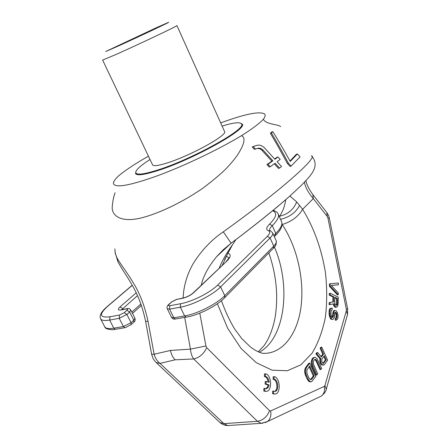 <?xml version="1.0" encoding="UTF-8"?>
<svg xmlns="http://www.w3.org/2000/svg" width="448" height="448" viewBox="0 0 448 448"><rect width="100%" height="100%" fill="white"/><g stroke="black" fill="none" stroke-linecap="round" stroke-linejoin="round"><path stroke-width="0.67" d="M229.538 425.454L227.814 425.572L223.905 423.629L160.009 363.395L175.14 359.811C172.805 357.498 171.248 354.374 170.464 350.448L154.14 354.239L148.014 321.199C144.743 306.118 139.91 293.462 133.515 283.231C127.288 272.614 119.224 262.354 116.883 257.695L115.276 253.394L114.856 248.87M148.014 321.199L145.65 321.524L151.62 354.306L154.14 354.239C155.204 358.12 157.158 361.172 160.009 363.395L156.162 362.561L219.968 422.542L223.905 423.629L257.365 421.294L193.71 358.954L175.14 359.811M115.097 192.713C113.719 196.252 112.795 200.687 112.325 206.007C110.88 215.219 120.59 224.291 145.46 216.793C162.697 211.674 184.05 201.13 202.423 188.518C213.153 180.449 221.284 173.583 226.817 167.927C231.358 163.01 234.864 158.794 237.339 155.271C244.474 144.222 245.862 137.693 241.494 135.682C252.118 128.979 259.414 123.497 263.39 119.23C265.222 116.799 265.614 115.046 264.572 113.982C259.532 111.026 244.905 113.999 220.69 122.909M241.494 135.682C217.862 149.918 183.635 166.146 157.36 175.818C130.06 185.534 115.438 188.177 113.49 183.747C113.148 181.882 115.058 179.082 119.213 175.347C125.082 170.559 133.073 165.178 143.186 159.202L148.462 156.223M280.678 126.543C276.914 123.984 265.591 124.398 263.39 119.23M183.114 297.987C183.624 286.171 186.928 274.803 193.026 263.889C201.242 250.662 211.322 239.982 223.261 231.851C279.754 191.464 319.368 156.156 311.338 155.814M313.04 194.802L326.794 212.52L327.331 216.619L327.914 217.98L346.349 309.31L346.332 310.789L324.929 385.521L324.33 386.372L270.62 410.978L269.545 410.698L206.718 347.631C203.862 353.819 199.528 357.594 193.71 358.954C191.912 356.513 190.82 353.231 190.434 349.115L184.71 317.419M206.718 347.631L205.918 345.985L190.434 349.115L170.464 350.448M272.815 131.645L271.802 131.97L270.385 133.33C275.615 142.022 281.266 152.051 287.33 163.408L290.046 166.404L291.088 166.107L300.093 156.873L297.405 153.961L290.237 161.459C283.982 150.147 278.18 140.207 272.815 131.645L271.398 133.006C276.623 141.697 282.279 151.732 288.361 163.111L291.088 166.107M297.405 153.961L296.369 154.263L289.996 161.028M257.382 148.439L259.778 148.73L261.873 150.242L271.841 161.129L266.935 164.59L269.181 167.02L270.239 166.712L275.1 163.246L279.53 168.09L281.546 166.561L277.133 161.728L280.162 159.382L277.973 156.974L274.926 159.314L263.9 147.235L260.865 145.404L258.479 145.085L256.598 145.387L253.254 146.63L255.494 149.061L258.373 148.114L260.814 148.411L262.914 149.929L272.882 160.821L267.999 164.276L270.239 166.712M274.305 163.828L278.482 168.392L279.53 168.09M277.973 156.974L276.937 157.282L274.669 159.029M256.598 145.387L252.207 146.955L254.447 149.38L255.494 149.061M135.929 171.427L135.565 173.6C136.892 175.762 143.892 174.882 156.565 170.974C191.178 160.474 248.069 128.895 242.206 124.102L240.335 123.032M224.571 259.594L232.506 244.726L235.962 239.574M285.723 199.662C284.766 206.226 282.705 211.753 279.53 216.244L279.272 216.496M219.246 268.055C222.074 260.882 226.492 253.103 232.506 244.726M201.236 285.23C203.162 276.366 208.253 266.879 216.502 256.782L230.961 243.342M304.478 182.179C305.183 187.018 308.129 192.494 313.309 198.61L327.331 216.619M289.89 196L296.688 201.908L302.618 209.261C298.34 216.569 291.53 221.659 282.184 224.532C297.03 246.674 304.539 279.434 301.011 306.858C297.466 334.197 282.486 354.211 262.881 353.338C259.179 352.565 255.035 350.448 250.443 346.97L241.786 338.615L234.707 329.09C229.645 320.695 225.221 311.226 221.435 300.67M223.261 231.851L231.151 243.197M305.934 180.634C306.706 184.699 309.008 189.33 312.838 194.538L313.309 198.61L302.618 209.261C313.947 227.83 321.552 248.92 325.433 272.535C327.135 288.008 327.113 302.949 325.354 317.363C322.594 331.122 318.153 343.09 312.038 353.259L300.849 364.851L287.269 370.754L272.076 370.16L256.273 362.673L241.058 348.454L227.702 328.311L217.381 303.738M322.739 354.138L323.607 354.032L321.39 357.028L317.682 352.559L316.809 352.671L315.879 353.903L319.984 358.753L319.822 361.676L321.082 364.465L322.879 365.159L324.526 364.448L327.622 360.186L321.754 347.138L320.891 347.25L320.107 348.292L322.739 354.138L320.97 356.524M315.129 357.314L313.466 357.571L312.122 358.904L311.287 361.374L311.259 363.233L312.01 366.33L315.997 375.071L316.876 374.982L317.677 373.873L313.32 363.821L313.354 361.502L314.306 359.778L315.627 359.363L316.282 359.85L320.863 369.488L321.653 368.402L316.954 358.495L315.129 357.314L314.339 357.465L312.995 358.798L312.161 361.273L312.379 364.627L316.876 374.982M315.627 359.363L314.782 359.464L316.053 360.898L319.99 369.583L320.863 369.488M309.73 363.149L308.851 363.25L305.536 367.657L304.674 370.182L304.64 372.075L305.407 375.211L307.373 379.495L308.963 381.489L310.038 381.87L311.73 381.595L315.801 376.46L309.73 363.149L306.421 367.556L305.558 370.087L305.525 371.98L306.292 375.116L308.258 379.4L309.848 381.399L310.923 381.786M330.277 283.746L329.442 283.898L329.409 286.261L337.428 294.89L338.262 294.75L338.279 292.986L331.302 285.443L338.363 284.794L338.38 283.041L330.277 283.746L330.243 286.115L338.262 294.75M331.363 285.505L338.363 284.794M330.148 293.238L329.308 293.384L329.286 295.17L332.926 296.901L332.864 301.952L329.179 302.646L329.151 304.746L334.029 303.766L335.042 306.337L336.241 307.194L337.456 306.555L338.167 304.198L338.24 297.102L330.148 293.238L330.126 295.025L333.766 296.755L333.704 301.818L330.025 302.506L329.997 304.612M333.194 303.94L333.519 305.256L334.712 307.009L336.762 307.132M335.065 312.575L335.681 313.158L336.179 315.185L335.978 317.811L335.278 318.405L335.255 320.214L336.622 320.012L337.854 318.444L338.055 315.521L337.562 312.894L336.202 310.778L334.818 310.447L334.113 311.332L333.357 316.439L332.466 317.565L331.425 316.49L330.926 314.138L331.145 310.593L332.209 309.859L332.231 308.056L330.646 308.543L329.902 311.242L330.025 315.263L331.744 319.071L332.618 319.458L333.323 319.161L334.393 317.206L334.79 313.146L335.143 312.402L336.011 312.491L336.526 313.029L337.025 315.056L336.823 317.682L336.123 318.276L336.101 320.085L336.622 320.012M334.818 310.447L333.978 310.576L333.267 311.461L332.058 317.386M331.531 308.039L329.801 308.678L329.252 309.949L329.022 313.796L330.198 318.282L330.893 319.2L332.618 319.458M273.588 391.031L273.493 393.618L274.646 393.949C281.075 394.895 280.482 377.255 274.109 376.667L274.019 379.226C278.561 379.31 279.149 392.006 274.557 391.339L272.675 391.115L272.58 393.708L274.719 393.954M274.109 376.667L273.207 376.762L273.112 379.322L274.019 379.226M274.473 391.334C278.41 390.348 277.155 379.344 273.112 379.322M264.813 388.326L264.712 390.947L265.905 391.278C272.479 392.241 271.919 374.433 265.395 373.811L265.294 376.398C267.383 376.88 268.671 378.868 269.158 382.346L266.146 381.388L266.045 383.986L269.058 384.933C268.526 387.402 267.445 388.64 265.821 388.646L263.9 388.416L263.794 391.031L266 391.289M265.395 373.811L264.488 373.912L264.382 376.494L265.294 376.398M268.206 382.043C267.641 378.773 266.364 376.925 264.382 376.494M266.146 381.388L265.233 381.483L265.132 384.076L268.15 385.028L269.058 384.933M265.748 388.64L267.26 387.397L268.15 385.028M323.786 356.468L325.36 359.962L322.874 363.345M309.109 366.722L313.337 375.973L310.38 379.674M334.796 297.786L336.532 298.609L336.47 304.231L336.073 305.312M116.883 257.695L117.835 261.576L114.996 251.826M299.645 205.318C295.949 212.43 289.582 217.106 280.543 219.358M296.688 201.908C293.675 209.507 287.958 214.284 279.53 216.244M320.107 348.292L320.97 348.18L323.607 354.032M321.754 347.138L320.97 348.18M321.983 365.042L323.753 365.064M321.082 364.465L321.955 364.37L322.851 364.946M320.572 363.81L321.446 363.709L321.955 364.37M320.068 362.69L320.942 362.589L321.446 363.709M319.822 361.676L320.69 361.575L320.942 362.589M319.71 360.024L320.583 359.918L320.69 361.575M319.984 358.753L320.852 358.652L320.583 359.918M315.879 353.903L316.753 353.797L320.852 358.652M317.682 352.559L316.753 353.797M321.882 359.055L324.358 355.701L326.228 359.862L323.254 363.49L321.854 361.799L321.882 359.055M314.216 375.878L311.763 379.238L310.414 379.702L309.086 378.274L307.126 373.99L306.779 370.3L309.686 365.954L314.216 375.878L313.337 375.973M334.734 302.893L334.802 297.248L337.366 298.469L337.31 304.097L337.131 304.909L336.263 305.402L335.233 304.623L334.734 302.893M272.58 393.708L273.493 393.618M263.794 391.031L264.712 390.947M265.132 384.076L266.045 383.986M322.902 363.334L323.77 363.233M325.36 359.962L326.228 359.862M312.01 366.33L312.889 366.229M311.506 364.728L312.379 364.627M311.259 363.233L312.138 363.132M311.287 361.374L312.161 361.273M311.573 360.086L312.446 359.985M312.122 358.904L312.995 358.798M312.659 358.182L313.538 358.081M313.466 357.571L314.339 357.465M316.053 360.898L316.926 360.797M315.409 359.951L316.282 359.85M308.963 381.489L309.848 381.399M308.162 380.727L309.047 380.638M307.373 379.495L308.258 379.4M305.407 375.211L306.292 375.116M304.886 373.593L305.771 373.498M304.64 372.075L305.525 371.98M304.674 370.182L305.558 370.087M304.97 368.866L305.855 368.771M305.536 367.657L306.421 367.556M310.884 379.327L311.763 379.238M329.409 286.261L330.243 286.115M332.926 296.901L333.766 296.755M332.864 301.952L333.704 301.818M329.286 295.17L330.126 295.025M335.401 307.322L336.241 307.194M334.712 307.009L335.558 306.874M334.197 306.471L335.042 306.337M333.519 305.256L334.359 305.122M329.179 302.646L330.025 302.506M336.291 305.043L337.131 304.909M336.47 304.231L337.31 304.097M336.532 298.609L337.366 298.469M335.278 318.405L336.123 318.276M335.255 320.214L336.101 320.085M335.625 318.259L336.47 318.13M335.978 317.811L336.823 317.682M336.157 316.988L337.002 316.859M336.179 315.185L337.025 315.056M336.017 314.21L336.862 314.082M335.681 313.158L336.526 313.029M335.171 312.626L336.011 312.491M335.138 312.418L335.67 312.334M330.893 319.2L331.744 319.071M330.198 318.282L331.05 318.158M329.515 316.758L330.361 316.63M329.179 315.392L330.025 315.263M329.022 313.796L329.874 313.667M329.056 311.377L329.902 311.242M329.252 309.949L330.098 309.814M329.801 308.678L330.646 308.543M331.666 309.949L332.209 309.859M332.147 317.318L332.993 317.19M332.506 316.568L333.357 316.439M332.696 315.437L333.542 315.308M332.718 313.634L333.564 313.499M332.909 312.508L333.754 312.374M333.267 311.461L334.113 311.332M287.33 163.408L288.361 163.111M270.385 133.33L271.398 133.006M252.207 146.955L253.254 146.63M266.935 164.59L267.999 164.276M271.841 161.129L272.882 160.821M261.873 150.242L262.914 149.929M259.778 148.73L260.814 148.411M156.055 27.866L105.728 51.498L116.9 46.665C137.491 37.346 173.292 20.468 168.358 22.428L156.055 27.866M152.566 164.83L102.637 60.088L115.97 54.499C138.802 44.352 179.105 25.222 176.932 25.603M176.938 25.609L224.538 131.471C228.284 134.809 190.456 155.764 167.149 162.954C158.385 165.704 153.53 166.342 152.583 164.87M150.018 159.488C139.854 166.034 135.139 170.526 135.873 172.962C137.189 175.095 144.127 174.222 156.688 170.335C190.966 159.914 247.307 128.654 241.522 123.922C240.044 121.856 233.576 122.573 222.107 126.067M262.97 423.181L261.229 423.31L257.365 421.294C263.082 420.291 267.142 416.758 269.545 410.698M216.502 256.782L223.446 249.558L231.218 243.13C254.884 225.383 276.618 207.861 291.883 194.219L301.79 184.912L308.465 177.8C313.908 171.366 318.382 164.366 311.954 156.352M231.218 243.146C254.89 225.4 274.394 209.731 289.738 196.134M205.918 345.985L199.797 313.141M329.297 217.974L327.914 217.98M326.99 212.772C329.918 217.605 328.513 215.981 329.297 217.963L347.642 308.818L346.349 309.31M347.346 315.146L347.525 314.513L346.332 310.789M326.127 389.754L326.301 389.138L324.929 385.521M319.043 397.169L321.255 396.122C324.05 393.893 325.074 390.639 324.33 386.372M265.16 422.643L267.473 421.551C270.385 419.182 271.432 415.654 270.62 410.978M151.626 354.34L153.222 358.859L155.719 362.152M347.642 308.818L347.525 314.513L326.301 389.138C326.133 391.188 324.447 393.518 321.255 396.122L267.473 421.551L261.229 423.31L227.814 425.572C224.84 425.516 222.225 424.508 219.968 422.542L219.464 422.072M274.428 247.111C291.312 285.6 285.191 338.582 259.291 352.218M227.791 253.26C231.364 254.24 230.978 256.911 226.632 261.268L193.698 292.695C190.54 295.4 186.833 297.265 182.577 298.29L176.546 299.438L171.791 301.823L169.114 304.332C168.05 305.446 168.302 305.906 169.859 305.71L180.628 303.716C192.091 301.75 210.202 292.617 217.622 285.09L267.31 236.354C270.144 233.464 270.497 231.582 268.363 230.698C265.821 229.6 266.23 227.394 269.595 224.073C276.517 217.14 277.508 212.705 272.58 210.773M132.255 285.337L107.223 306.718C98.739 314.625 99.663 317.985 109.99 316.798L119.566 315.022L124.169 312.715L126.918 310.285C128.01 309.215 127.854 308.767 126.448 308.952L121.033 309.977C117.824 310.386 117.494 309.366 120.03 306.925L136.181 292.869M267.31 236.354L270.088 237.966C272.3 235.743 273.134 234.018 272.602 232.786L270.368 230.72L268.363 230.698M269.791 230.49C269.343 229.286 270.166 227.657 272.261 225.607C277.379 220.55 279.356 216.703 278.191 214.06C277.766 212.548 276.058 211.316 273.078 210.358M269.595 224.073L272.261 225.607L275.766 233.425L273.902 235.682M107.223 306.718L106.613 307.076C101.119 311.937 99.109 315.846 100.593 318.802C101.595 320.505 104.608 320.925 109.642 320.057L119.224 318.315L126.907 314.462L129.651 312.021L130.794 310.055C129.847 308.7 128.682 308.224 127.288 308.622L126.448 308.952M109.99 316.798L109.642 320.057L113.826 328.188C108.786 329.011 105.75 328.541 104.72 326.777L104.681 326.71M119.566 315.022L119.224 318.315L123.424 326.53L113.826 328.188L115.354 329.325C113.165 330.142 105.185 329.655 104.72 326.777L100.593 318.802M124.169 312.715L126.907 314.462L131.085 322.678L123.424 326.53L124.947 327.678L115.814 329.246M126.918 310.285L129.651 312.021L133.801 320.208L131.085 322.678L131.135 324.604L125.401 327.6M121.033 309.977L126.834 308.711M121.733 309.658L137.48 295.652M120.03 306.925L122.69 308.616L123.099 309.422M226.24 256.267L228.866 257.718C229.583 257.253 228.682 258.507 226.156 261.464M226.632 261.268L193.211 292.886M193.698 292.695L192.853 293.227C190.165 295.411 187.012 296.99 183.394 297.959L182.577 298.29M176.546 299.438L182.952 298.043M171.791 301.823L168.65 304.506M169.114 304.332L168.308 304.825C167.076 306.006 166.734 307.339 167.3 308.812L169.579 309.154L180.354 307.188C192.836 305.094 212.593 295.12 220.612 286.905L270.088 237.966L273.745 246.086L224.756 295.663L220.612 286.905L217.622 285.09M169.859 305.71L169.579 309.154L173.846 317.8L171.556 317.419L167.3 308.812M180.628 303.716L180.354 307.188L184.638 315.935L173.846 317.8L175.37 319.021C173.998 319.441 172.726 318.909 171.556 317.419M273.347 248.282L273.745 246.086C275.934 243.835 276.752 242.077 276.203 240.806C276.522 244.087 275.688 246.462 273.694 247.929L224.767 297.612L224.756 295.663C216.821 303.985 197.137 313.953 184.638 315.935L186.155 317.167L175.818 318.942M224.414 297.97L224.767 297.612C216.91 305.911 198.436 315.252 186.155 317.167L186.603 317.094M140.885 304.002L131.83 312.099M133.554 322.392L133.846 322.129C135.066 321.345 135.425 320.04 134.921 318.209L133.801 320.208L133.846 322.129L130.85 324.867M278.225 214.144L281.562 221.642C282.766 224.375 280.834 228.301 275.766 233.425L275.699 235.222L274.35 236.678M275.358 235.558L275.699 235.222C279.222 231.711 283.338 226.66 281.562 221.642M222.662 264.13L222.874 264.589M117.835 261.576C122.646 270.502 126.717 275.408 132.446 285.678C138.342 295.73 142.744 307.681 145.65 321.524M258.227 351.764L263.906 345.822C269.052 338.705 272.765 329.364 275.044 317.806C278.494 296.514 276.422 274.87 268.822 252.874M222.264 265.177L228.39 252.123M273.739 394.033L274.646 393.949M264.992 391.367L265.905 391.278M136.567 174.401L135.873 172.962M242.194 125.44L241.545 123.978M132.194 285.236L106.893 306.841M121.386 309.753L121.061 309.954M176.932 299.186L171.326 302.002M141.394 305.435L132.496 313.415M272.602 232.786L276.203 240.806M134.921 318.209L130.794 310.055"/></g></svg>
